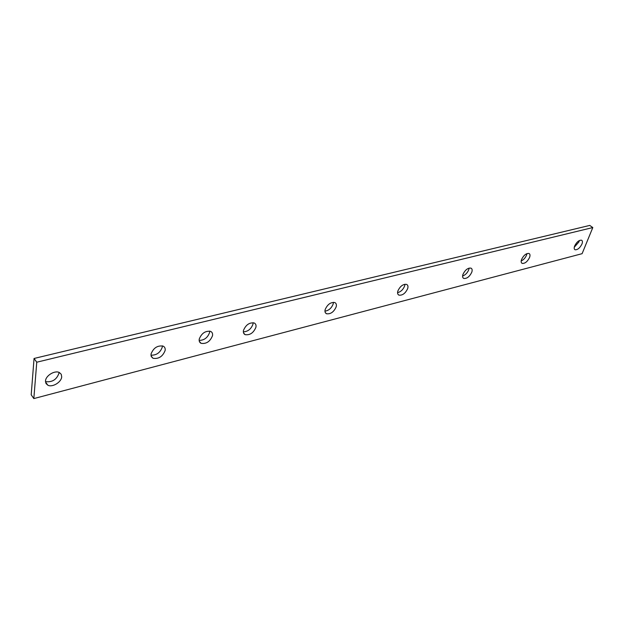 <?xml version="1.0" encoding="UTF-8"?>
<svg xmlns="http://www.w3.org/2000/svg" width="624" height="624" viewBox="0 0 624 624"><rect width="100%" height="100%" fill="white"/><g stroke="black" fill="none" stroke-linecap="round" stroke-linejoin="round"><path stroke-width="0.94" d="M209.672 331.087L209.586 332.506C207.683 337.709 204.204 340.337 199.157 340.4M199.243 339.066C201.622 333.185 205.436 330.626 210.67 331.399C212.238 332.202 212.846 333.637 212.503 335.712C210.116 341.562 206.302 344.105 201.076 343.325C199.532 342.537 198.923 341.117 199.243 339.066M579.345 240.529L578.939 241.901L574.267 247.26M574.673 245.918C576.748 241.925 579.041 240.022 581.552 240.201C582.574 240.755 582.707 242.042 581.942 244.062C579.868 248.04 577.574 249.935 575.071 249.756C574.057 249.21 573.924 247.931 574.673 245.918M526.945 253.601L526.555 255.122C525.346 257.907 523.559 259.857 521.196 260.957M521.57 259.467C523.708 255.232 526.172 253.227 528.988 253.469C530.096 254.062 530.299 255.38 529.581 257.423C527.452 261.643 524.987 263.64 522.179 263.39C521.079 262.813 520.876 261.511 521.57 259.467M469.1 268.086L468.757 269.716C467.423 272.906 465.371 275.005 462.602 276.011M462.938 274.435C465.122 269.919 467.797 267.813 470.98 268.125C472.181 268.757 472.454 270.106 471.799 272.173C469.615 276.674 466.931 278.764 463.765 278.444C462.579 277.828 462.298 276.487 462.938 274.435M404.945 284.224L404.664 285.893C403.198 289.552 400.834 291.806 397.574 292.664M397.839 291.049C400.078 286.213 403.01 283.99 406.63 284.396C407.924 285.074 408.283 286.447 407.698 288.53C405.46 293.342 402.535 295.55 398.923 295.136C397.636 294.481 397.277 293.116 397.839 291.049M333.388 302.305L333.185 303.943C331.562 308.131 328.825 310.541 324.964 311.165M325.159 309.598C327.452 304.387 330.681 302.047 334.838 302.57C336.242 303.295 336.695 304.699 336.196 306.782C333.895 311.961 330.665 314.285 326.516 313.755C325.135 313.045 324.683 311.665 325.159 309.598M253.087 322.686L252.962 324.191C251.16 329.02 247.962 331.578 243.36 331.867M243.477 330.439C245.833 324.808 249.428 322.327 254.257 322.998C255.762 323.778 256.316 325.198 255.918 327.265C253.555 332.873 249.967 335.338 245.138 334.659C243.656 333.895 243.103 332.491 243.477 330.439M162.349 345.844L162.295 347.084C160.274 352.661 156.499 355.36 150.969 355.173M151.024 354.034C153.442 347.896 157.49 345.259 163.168 346.133C164.767 346.96 165.43 348.395 165.149 350.431C162.731 356.538 158.683 359.159 153.005 358.277L151.32 356.608L151.024 354.034M58.999 372.38L58.984 373.168C56.69 379.634 52.198 382.457 45.497 381.623M45.513 380.96C45.685 375.601 54.912 370.024 59.381 372.544L61.23 374.275L61.698 376.834C61.456 382.169 52.322 387.699 47.814 385.187L45.989 383.487L45.513 380.96M31.2 394.813L34.055 358.472L36.761 362.209L33.836 398.58L31.2 394.813M36.761 362.209L592.8 227.557L589.75 225.42L34.055 358.472M592.8 227.557L582.098 253.679L33.836 398.58M47.814 385.187L45.521 381.997M153.005 358.277L151.102 356M245.138 334.659L243.61 333.029M326.516 313.755L325.299 312.593M398.923 295.136L397.964 294.294M463.765 278.444L463.008 277.828M522.179 263.39L521.578 262.93M575.071 249.756L574.595 249.405M201.076 343.325L199.352 341.406"/></g></svg>
